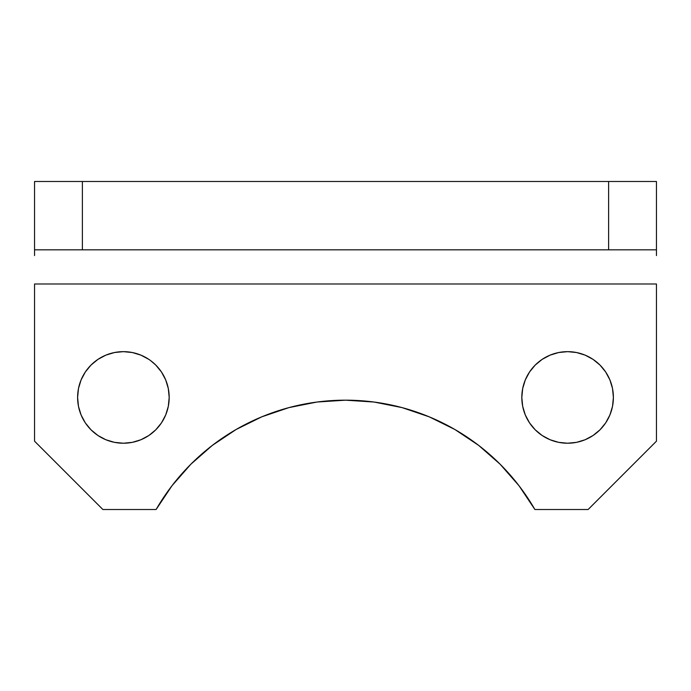 <?xml version="1.0" encoding="UTF-8"?>
<svg xmlns="http://www.w3.org/2000/svg" width="691" height="691" viewBox="0 0 691 691"><rect width="100%" height="100%" fill="white"/><g stroke="black" fill="none" stroke-linecap="round" stroke-linejoin="round"><path stroke-width="1.04" d="M521.817 397.437A45.787 45.787 0 0 1 567.605 351.65A45.787 45.787 0 0 1 613.392 397.437L612.52 388.506L613.392 397.437A45.787 45.787 0 0 1 567.605 443.225A45.787 45.787 0 0 1 521.817 397.437L522.698 388.506L521.817 397.437L522.698 406.368L525.307 414.963L529.539 422.875L535.231 429.819L529.539 422.875M77.608 397.437A45.787 45.787 0 0 1 123.395 351.65A45.787 45.787 0 0 1 169.183 397.437L168.302 388.506L169.183 397.437A45.787 45.787 0 0 1 123.395 443.225A45.787 45.787 0 0 1 77.608 397.437L78.48 388.506L77.608 397.437L78.48 406.368L81.089 414.963L85.321 422.875L91.013 429.819L85.321 422.875M156.106 509.517A218.693 218.693 0 0 1 534.894 509.517L588.11 509.517L656.45 441.178L656.45 283.992L34.55 283.992L34.55 441.178L102.89 509.517L156.106 509.517L171.999 485.73L190.863 464.222L171.999 485.73L156.106 509.517L102.89 509.517L34.55 441.178L34.55 283.992L656.45 283.992L656.45 441.178L588.11 509.517L534.894 509.517L519.001 485.73L500.137 464.222L519.001 485.73M593.042 359.363L599.987 365.064L593.042 359.363L585.13 355.139L576.536 352.531L567.605 351.65L558.673 352.531L550.088 355.139L542.167 359.363L535.231 365.064L529.539 372L525.307 379.92L522.698 388.506M605.679 422.875L599.987 429.819L605.679 422.875L609.911 414.963L612.52 406.368L613.392 397.437M168.302 388.506L165.693 379.92L161.461 372L155.769 365.064L150.793 360.754M161.461 422.875L155.769 429.819L161.461 422.875L165.693 414.963L168.302 406.368L169.183 397.437M656.45 181.483L34.55 181.483L34.55 249.822L82.384 249.822L82.384 181.483L608.616 181.483L608.616 249.822L82.384 249.822L656.45 249.822L656.45 181.483L656.45 249.822L608.616 249.822L608.616 181.483L656.45 181.483M500.137 464.222L478.63 445.367L454.842 429.474L429.189 416.82L402.102 407.621L374.047 402.041L345.5 400.175L316.953 402.041L288.898 407.621L261.811 416.82L236.158 429.474L212.37 445.367L190.863 464.222M612.52 388.506L609.911 379.92L605.679 372L599.987 365.064M535.231 429.819L542.167 435.511L550.088 439.744L558.673 442.344L567.605 443.225L576.536 442.344L585.13 439.744L593.042 435.511L599.987 429.819M148.833 359.363L140.912 355.139L132.326 352.531L123.395 351.65L114.464 352.531L105.87 355.139L97.958 359.363L91.013 365.064L85.321 372L81.089 379.92L78.48 388.506M91.013 429.819L97.958 435.511L105.87 439.744L114.464 442.344L123.395 443.225L132.326 442.344L140.912 439.744L148.833 435.511L155.769 429.819M656.45 249.822L656.45 255.584M34.55 249.822L82.384 249.822L82.384 181.483L34.55 181.483L34.55 255.584"/></g></svg>
